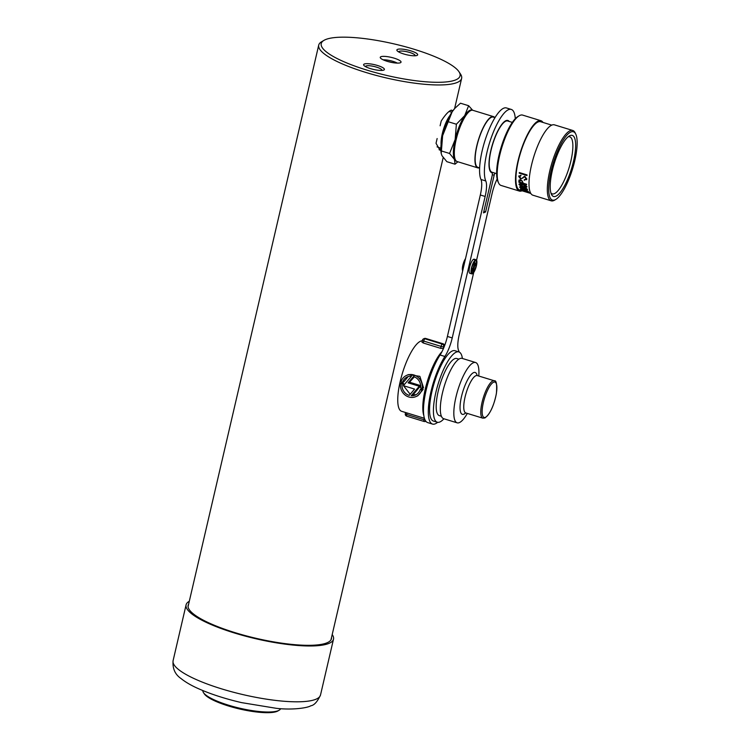 <?xml version="1.0" encoding="UTF-8"?>
<svg xmlns="http://www.w3.org/2000/svg" width="750" height="750" viewBox="0 0 750 750"><rect width="100%" height="100%" fill="white"/><g stroke="black" fill="none" stroke-linecap="round" stroke-linejoin="round"><path stroke-width="1.12" d="M383.803 70.059A10.678 2.428 13.1 0 0 377.55 65.494A10.678 2.428 13.1 0 0 364.219 64.059A10.678 2.428 13.1 0 0 364.275 65.794A10.678 2.428 13.1 0 0 373.463 69.422A10.678 2.428 13.1 0 0 383.306 70.228A10.678 2.428 13.1 0 0 383.803 70.059M381.741 70.425A8.344 1.894 13.1 0 0 381.844 70.228A8.344 1.894 13.1 0 0 375.328 66.787A8.344 1.894 13.1 0 0 366.066 65.991A8.344 1.894 13.1 0 0 365.587 66.45A8.344 1.894 13.1 0 0 365.597 66.666M417.066 55.416A10.678 2.428 13.1 0 0 410.812 50.85A10.678 2.428 13.1 0 0 397.472 49.406A10.678 2.428 13.1 0 0 397.538 51.15A10.678 2.428 13.1 0 0 406.716 54.769A10.678 2.428 13.1 0 0 416.559 55.575A10.678 2.428 13.1 0 0 417.066 55.416M414.994 55.781A8.344 1.894 13.1 0 0 415.097 55.584A8.344 1.894 13.1 0 0 408.591 52.144A8.344 1.894 13.1 0 0 399.319 51.347A8.344 1.894 13.1 0 0 398.85 51.797A8.344 1.894 13.1 0 0 398.85 52.022M325.275 39.703A71.259 16.191 13.1 0 0 324 40.35A71.259 16.191 13.1 0 0 368.934 70.725A71.259 16.191 13.1 0 0 456 79.763A71.259 16.191 13.1 0 0 458.991 71.756A71.259 16.191 13.1 0 0 396.347 44.447A71.259 16.191 13.1 0 0 325.275 39.703M458.991 71.756L460.538 74.109A73.369 16.669 -166.9 0 1 461.634 78.356A73.369 16.669 -166.9 0 1 457.472 82.35A73.369 16.669 -166.9 0 1 375.966 75.347A73.369 16.669 -166.9 0 1 318.722 45.103A73.369 16.669 -166.9 0 1 321.572 41.775L324 40.35M400.425 62.728A10.669 2.428 13.1 0 0 401.034 62.156A10.669 2.428 13.1 0 0 392.709 57.75A10.669 2.428 13.1 0 0 380.859 56.738A10.669 2.428 13.1 0 0 380.25 57.319A10.669 2.428 13.1 0 0 388.575 61.716A10.669 2.428 13.1 0 0 400.425 62.728M440.869 150.356L440.016 150.253L436.031 143.297L437.137 138.534M452.963 110.634L450.975 110.259C448.294 111.497 445.041 115.078 441.216 121.022L440.109 125.784M439.078 149.756A21.019 5.934 107 0 0 440.841 148.875M452.25 111.656A21.019 5.934 107 0 0 451.434 110.091M279.141 710.231L277.922 710.944A38.887 8.831 -166.9 0 1 277.228 711.3A38.887 8.831 -166.9 0 1 238.444 708.713A38.887 8.831 -166.9 0 1 204.262 693.806L203.484 692.625A39.938 9.075 13.1 0 0 238.594 707.934A39.938 9.075 13.1 0 0 278.428 710.597A39.938 9.075 13.1 0 0 279.141 710.231A39.938 9.075 13.1 0 0 280.622 708.675M202.847 690.572A39.938 9.075 13.1 0 0 203.484 692.625M188.625 604.153A73.575 16.716 13.1 0 0 188.053 606.656A73.575 16.716 13.1 0 0 248.297 636.403A73.575 16.716 13.1 0 0 327.281 642.694A73.575 16.716 13.1 0 0 330.947 639.909A73.575 16.716 13.1 0 0 331.537 637.416M189.291 601.275A75.675 17.194 13.1 0 0 186.084 604.866A75.675 17.194 13.1 0 0 245.138 636.066A75.675 17.194 13.1 0 0 329.203 643.284A75.675 17.194 13.1 0 0 333.506 639.169A75.675 17.194 13.1 0 0 332.203 634.538M393.441 62.747L387.441 61.397M397.322 63.112A9.253 2.1 13.1 0 0 383.156 59.812M450.028 115.388A18.919 5.344 107 0 0 449.062 116.737A18.919 5.344 107 0 0 441.094 144.544M455.025 164.194L446.859 161.691L441.947 155.662L441.197 153.422L441.412 150.966L449.569 153.469L454.481 159.497L455.025 164.194L457.894 161.775M441.412 150.966L442.622 135.684L448.219 121.734L456.375 124.228L455.156 139.519L449.569 153.469M448.219 121.734L452.156 111.797L454.988 108.197L460.472 103.209L468.628 105.713L464.691 115.641L456.375 124.228M472.631 110.241L468.628 105.713M456.469 161.213A26.7 7.537 -73 0 1 454.481 159.497A26.7 7.537 -73 0 1 455.156 139.519A26.7 7.537 107 0 1 464.691 115.641A26.7 7.537 -73 0 1 472.097 110.194M454.734 108.478A26.7 7.537 107 0 0 454.537 108.694A26.7 7.537 107 0 0 452.156 111.797A26.7 7.537 107 0 0 442.622 135.684A26.7 7.537 107 0 0 441.075 152.616L441.197 153.422M479.334 167.803A26.803 7.566 -73 0 1 477.759 167.869L457.125 161.541A26.803 7.566 -73 0 1 456.844 161.438A26.803 7.566 -73 0 1 455.344 159.75L454.753 158.522A25.753 7.275 -73 0 1 457.059 133.491A25.753 7.275 -73 0 1 469.181 111.459L470.353 110.775A26.803 7.566 -73 0 1 472.828 110.287L493.463 116.616A26.803 7.566 -73 0 1 493.744 116.719A26.803 7.566 -73 0 1 494.728 117.553M455.344 159.75A26.803 7.566 -73 0 1 457.744 133.697A26.803 7.566 -73 0 1 470.353 110.775M477.759 167.869A26.803 7.566 -73 0 1 477.478 167.756A26.803 7.566 -73 0 1 478.528 139.509A26.803 7.566 -73 0 1 493.463 116.616M479.616 167.888L477.909 167.363A26.278 7.416 -73 0 1 477.638 167.259A26.278 7.416 -73 0 1 478.669 139.566A26.278 7.416 -73 0 1 493.303 117.112L495.019 117.638M496.631 173.653L492.019 172.238A26.803 7.566 -73 0 1 491.747 172.125A26.803 7.566 -73 0 1 492.797 143.887A26.803 7.566 -73 0 1 507.731 120.984L512.334 122.4M498.609 182.991L498.019 181.762A35.737 10.088 -73 0 1 501.216 147.019A35.737 10.088 -73 0 1 518.034 116.456L519.206 115.763A36.788 10.387 107 0 0 501.9 147.234A36.788 10.387 107 0 0 498.609 182.991A36.788 10.387 107 0 0 501.056 185.447L519.366 191.062A36.788 10.387 -73 0 1 519 157.059A36.788 10.387 -73 0 1 538.266 120.994A36.788 10.387 -73 0 1 540.928 120.712A36.788 10.387 -73 0 1 542.972 122.438M540.928 120.712L522.609 115.097A36.788 10.387 107 0 0 519.947 115.378A36.788 10.387 107 0 0 519.206 115.763M570.816 132.037A35.737 10.088 107 0 0 551.072 171.15A35.737 10.088 107 0 0 555.037 199.828A35.737 10.088 107 0 0 555.759 199.453A35.737 10.088 107 0 0 572.569 168.891A35.737 10.088 107 0 0 575.775 134.147A35.737 10.088 107 0 0 570.816 132.037M555.759 199.453L554.587 200.147A36.788 10.387 -73 0 1 553.837 200.531A36.788 10.387 -73 0 1 551.184 200.812A36.788 10.387 -73 0 1 550.819 166.809A36.788 10.387 -73 0 1 570.084 130.744A36.788 10.387 -73 0 1 572.737 130.463A36.788 10.387 -73 0 1 575.184 132.919L575.775 134.147M569.981 135.628A31.95 9.019 -73 0 1 573.525 161.269A31.95 9.019 -73 0 1 555.872 196.237A31.95 9.019 -73 0 1 551.438 194.353A31.95 9.019 -73 0 1 554.297 163.284A31.95 9.019 -73 0 1 569.334 135.956A31.95 9.019 -73 0 1 569.981 135.628M550.913 192.928A29.85 8.428 107 0 0 552.253 193.884A29.85 8.428 107 0 0 554.409 193.65A29.85 8.428 107 0 0 570.037 164.391A29.85 8.428 107 0 0 569.747 136.8A29.85 8.428 107 0 0 568.097 136.838M551.184 200.812L532.866 195.197A36.788 10.387 -73 0 1 532.5 161.194A36.788 10.387 -73 0 1 551.766 125.128A36.788 10.387 -73 0 1 554.419 124.847L572.737 130.463M522.038 190.781A36.788 10.387 -73 0 1 522.028 190.781A36.788 10.387 -73 0 1 519.366 191.062M519.338 176.681L520.875 175.8A35.737 10.088 -73 0 1 520.931 175.228L518.756 176.531L520.641 178.978L524.709 176.784L526.172 178.903L524.269 179.756A35.737 10.088 107 0 0 524.25 180.253L526.753 179.025L524.775 176.203L521.681 178.481L520.706 178.491L519.525 176.044M526.594 179.728L526.753 179.025M518.916 175.828L518.756 176.531L520.641 178.978M520.219 185.653L526.116 187.463L527.016 186.844L525.853 185.512L519.947 183.703L519.019 184.388L520.219 185.653L526.116 187.463L527.016 186.844M519.047 184.078L520.294 185.484M529.05 192.806L522.244 190.425L529.612 192.919M529.078 192.628L521.663 190.341M527.812 191.578L528.431 191.559L527.072 190.65L521.175 188.841L520.434 189.103L521.831 189.947L528.431 191.559M521.175 188.841L520.519 188.934M520.406 186.591L519.572 187.069L520.875 188.128L526.772 189.938L527.578 189.516L526.312 188.4L520.406 186.591L519.572 187.069L520.875 188.128M520.95 187.95L526.772 189.938L527.578 189.516M519.263 179.887L518.859 181.228A35.737 10.088 107 0 0 518.906 182.297L526.622 184.659A35.737 10.088 -73 0 1 526.594 184.247L523.125 183.178A35.737 10.088 -73 0 1 523.106 182.766L520.894 179.878L518.972 180.225M526.959 175.538A35.737 10.088 -73 0 1 527.034 174.909L519.319 172.547A35.737 10.088 107 0 0 519.253 173.175L526.959 175.538M530.812 193.472L519.675 190.059A35.737 10.088 -73 0 1 519.319 157.031A35.737 10.088 -73 0 1 538.031 121.988A35.737 10.088 -73 0 1 540.619 121.716L551.756 125.128M522.188 190.641L529.163 192.609M521.006 189.281L527.962 191.316L524.728 190.781L521.072 188.991M524.156 189.825L521.091 189.103M520.153 187.238L523.387 187.603L527.081 189.328L523.781 188.925L520.237 186.9M527.081 189.169L523.462 187.434L520.228 187.069M519.591 184.556L522.909 184.744L526.5 186.694L523.144 186.431L519.703 184.172M526.519 186.487L522.994 184.575L519.675 184.388M526.603 184.453L518.906 182.297M518.991 182.119A35.522 10.031 -73 0 1 518.944 181.05L518.859 181.228M522.544 183L522.628 182.822A35.522 10.031 -73 0 1 522.6 182.1L522.516 182.278A35.737 10.088 107 0 0 522.544 183L519.459 182.053A35.737 10.088 -73 0 1 519.441 181.491L519.647 180.384M522.6 182.1L522.319 181.059L522.516 182.278M522.319 181.059L521.044 180.197L522.234 181.237M519.441 181.491L520.959 180.375M521.044 180.197L519.516 181.312M520.969 175.612L519.422 176.494M526.256 178.716L524.794 176.588L523.65 176.812L522.844 178.125M522.928 177.938L520.725 178.8M526.838 178.837L524.25 180.253M526.987 175.312L519.253 173.175M409.209 395.391A9.919 9.244 66.2 0 1 409.163 395.372A9.919 9.244 66.2 0 1 402.103 383.991L400.556 383.512A11.597 10.8 -113.8 0 0 408.788 396.966A11.597 10.8 -113.8 0 0 416.016 396.572A11.597 10.8 -113.8 0 0 421.762 390.009L420.225 389.541A9.919 9.244 66.2 0 1 415.341 395.044A9.919 9.244 66.2 0 1 411.188 395.756L419.297 386.269L408.113 382.838L413.484 376.547A9.919 9.244 66.2 0 1 420.6 387.947L422.137 388.416A11.597 10.8 -113.8 0 0 417.938 377.184A11.597 10.8 -113.8 0 0 406.678 375.356A11.597 10.8 -113.8 0 0 400.931 381.919L402.469 382.387A9.919 9.244 66.2 0 1 407.353 376.894A9.919 9.244 66.2 0 1 411.506 376.181L403.397 385.669L414.581 389.091L409.209 395.391M403.463 385.603L403.5 383.372L401.953 382.903L400.556 383.512M420.712 385.641L413.016 394.95L416.175 394.622M420.225 389.541L421.622 388.922L423.169 389.4L417.787 395.794L416.016 396.572M403.472 385.688L410.166 394.266M408.178 376.575L403.866 381.778L402.469 382.387M406.678 375.356L408.441 374.578L419.869 376.35L423.534 387.806L422.137 388.416M414.319 376.837L409.528 382.219L420.666 385.631L419.297 386.269M422.259 340.828A36.788 10.387 107 0 0 420.506 341.241A36.788 10.387 107 0 0 401.241 377.306A36.788 10.387 107 0 0 401.606 411.3L424.397 418.284M441.975 351.666A36.788 10.387 107 0 0 426.788 383.241A36.788 10.387 107 0 0 423.797 415.472M443.503 348.384A36.788 10.387 107 0 0 443.287 348.497L440.634 348.328L423.281 343.003L421.959 342.131L422.381 340.303A2.1 0.478 -166.9 0 1 422.503 340.191M462.403 358.481A36.788 10.387 107 0 0 458.831 351.891L454.978 350.709A36.788 10.387 107 0 0 452.316 350.981A36.788 10.387 107 0 0 433.05 387.056A36.788 10.387 107 0 0 433.416 421.05L437.278 422.231A36.788 10.387 107 0 0 439.931 421.95A36.788 10.387 107 0 0 443.925 418.772M458.831 351.891A36.788 10.387 107 0 0 456.169 352.172A36.788 10.387 107 0 0 436.903 388.238A36.788 10.387 107 0 0 437.278 422.231M458.878 359.156L456.797 358.519A29.85 8.428 107 0 0 454.641 358.744A29.85 8.428 107 0 0 439.012 388.012A29.85 8.428 107 0 0 439.303 415.603L441.384 416.241M478.781 376.031A31.528 8.906 107 0 0 475.613 362.522L462.113 358.387A31.528 8.906 107 0 0 459.834 358.631A31.528 8.906 107 0 0 443.316 389.541A31.528 8.906 107 0 0 443.634 418.688L457.134 422.822A31.528 8.906 107 0 0 459.413 422.578A31.528 8.906 107 0 0 467.325 413.409M475.613 362.522A31.528 8.906 107 0 0 473.334 362.766A31.528 8.906 107 0 0 456.816 393.675A31.528 8.906 107 0 0 457.134 422.822M423.169 389.4L421.762 390.009M403.5 383.372L402.103 383.991M409.528 382.219L408.113 382.838M413.016 394.95L411.188 395.756M459.178 352.022A39.938 11.278 107 0 0 458.597 350.438A21.019 5.934 -73 0 1 459.197 334.856L473.728 272.438M515.288 118.725A38.887 10.978 107 0 0 511.275 109.425A38.887 10.978 107 0 0 486.975 152.287A38.887 10.978 107 0 0 485.784 180.966A21.019 5.934 -73 0 1 485.147 196.463L452.231 337.931A21.019 5.934 -73 0 1 444.891 356.475A39.938 11.278 107 0 0 430.95 391.716A39.938 11.278 107 0 0 432.497 424.069A39.938 11.278 107 0 0 437.644 422.325M511.275 109.425L506.447 107.953A38.887 10.978 107 0 0 482.156 150.816A38.887 10.978 107 0 0 480.966 179.484A21.019 5.934 -73 0 1 480.328 194.991L447.403 336.45A21.019 5.934 -73 0 1 440.072 354.994A39.938 11.278 107 0 0 426.131 390.234A39.938 11.278 107 0 0 427.678 422.587L432.497 424.069M509.166 121.425A27.328 7.716 107 0 0 507.881 120.478A27.328 7.716 107 0 0 490.809 150.6A27.328 7.716 107 0 0 491.869 172.744A27.328 7.716 107 0 0 491.897 172.744L491.897 172.744A4.2 1.191 -73 0 1 492.066 176.156L483.516 212.869L485.606 211.95L494.156 175.237A4.2 1.191 -73 0 1 494.831 173.1M472.397 272.897A6.328 1.791 -73 0 1 472.106 272.887A6.328 1.791 -73 0 1 471.619 269.006L473.297 271.584L475.012 264.206L476.081 265.847A6.328 1.791 -73 0 1 472.744 272.738L472.519 273.741A7.378 2.081 107 0 0 476.269 266.344A7.378 2.081 107 0 0 476.128 259.781A7.378 2.081 107 0 0 475.763 259.781L475.528 260.775A6.328 1.791 -73 0 1 475.819 260.784A6.328 1.791 -73 0 1 476.306 264.666L474.628 262.087L472.913 269.466L471.853 267.825A6.328 1.791 -73 0 1 471.863 267.759A6.328 1.791 -73 0 1 475.181 260.934L475.416 259.931A7.378 2.081 107 0 0 471.516 267.909A7.378 2.081 107 0 0 471.806 273.891A7.378 2.081 107 0 0 472.162 273.891L471.872 272.728M475.416 259.931L473.484 259.341A7.378 2.081 107 0 0 469.594 267.319A7.378 2.081 107 0 0 469.875 273.3L471.806 273.891M476.578 260.194L492.122 193.397A21.019 5.934 -73 0 1 497.137 178.997M474.534 261.544A6.328 1.791 -73 0 1 474.553 262.059M476.128 259.781L474.197 259.191A7.378 2.081 107 0 0 473.831 259.191L473.775 259.434M473.297 271.584L471.441 271.012M476.081 265.847L474.731 265.434M472.744 272.738L471.666 272.409M475.763 259.781L473.831 259.191M465.525 258.581A7.378 2.081 107 0 0 462.844 265.256A7.378 2.081 107 0 0 462.675 270.816M483.853 211.416L485.606 211.95M320.512 694.997C317.409 701.728 314.175 705.319 310.809 705.778C307.866 707.803 293.297 710.194 276.6 708.366L241.547 702.619C224.869 698.728 210.328 694.003 197.944 688.453C190.95 685.322 185.287 681.994 180.947 678.478C175.031 674.409 172.416 668.475 173.091 660.694A75.675 17.194 13.1 0 0 232.144 691.894A75.675 17.194 13.1 0 0 316.219 699.113A75.675 17.194 13.1 0 0 320.512 694.997L333.506 639.169M482.812 418.163A19.547 5.522 -73 0 1 482.625 400.097A19.547 5.522 -73 0 1 492.863 380.925A19.547 5.522 -73 0 1 494.269 380.775L477.262 375.562A19.547 5.522 107 0 0 475.847 375.712A19.547 5.522 107 0 0 465.609 394.884A19.547 5.522 107 0 0 465.806 412.95L482.812 418.163L484.884 417.975C489.984 414.225 493.819 406.106 496.388 393.609C497.109 384.45 496.397 380.175 494.269 380.775M493.594 382.219A18.497 5.222 107 0 0 483.375 402.469A18.497 5.222 107 0 0 485.428 417.309A18.497 5.222 107 0 0 495.647 397.059A18.497 5.222 107 0 0 493.594 382.219M477.122 375.516A21.891 6.178 107 0 0 473.569 372.638A21.891 6.178 107 0 0 461.484 396.6A21.891 6.178 107 0 0 463.912 414.159A21.891 6.178 107 0 0 465.666 412.913M443.287 348.497L443.709 346.688A2.1 0.478 -166.9 0 1 441.084 346.406L423.731 341.081A2.1 0.478 -166.9 0 1 422.381 340.303A2.1 2.1 0 0 1 423.581 338.85L424.275 338.55A2.1 1.959 66.2 0 1 425.587 338.475L424.894 338.784L442.247 344.1L442.941 343.791L425.587 338.475A2.1 0.591 107 0 1 425.738 338.456A2.1 2.1 0 0 0 424.275 338.55M440.634 348.328L441.084 346.406A2.1 0.591 107 0 1 442.247 344.1A2.1 1.959 66.2 0 1 443.709 346.688L444.319 346.416M423.281 343.003L423.731 341.081A2.1 0.591 107 0 1 424.894 338.784A2.1 1.959 -113.8 0 0 423.581 338.85M425.859 338.559A2.1 0.591 107 0 0 425.738 338.456L443.091 343.781A2.1 0.591 107 0 0 442.941 343.791A2.1 1.959 -113.8 0 1 444.459 346.059M443.231 343.903A2.1 0.591 107 0 0 443.091 343.781A2.1 2.1 0 0 1 444.581 345.731M407.006 412.959L406.659 414.459L424.012 419.775A2.1 0.478 13.1 0 0 425.072 420.028M424.359 418.275L424.012 419.775A2.1 0.591 107 0 0 424.088 421.481A2.1 0.591 107 0 0 424.237 421.462A2.1 1.959 66.2 0 0 425.55 421.397L425.841 421.266M405.422 413.559A2.1 0.478 13.1 0 0 405.309 413.672A2.1 0.478 13.1 0 0 406.659 414.459A2.1 0.591 107 0 0 406.734 416.166A2.1 0.591 107 0 0 406.884 416.147M425.822 421.247A2.1 1.959 66.2 0 1 425.55 421.397A2.1 2.1 0 0 1 424.088 421.481L406.734 416.166A2.1 2.1 0 0 1 405.309 413.672L405.572 412.519M485.784 180.966L480.966 179.484M485.147 196.463L480.328 194.991M452.231 337.931L447.403 336.45M494.156 175.237L492.309 174.666M444.891 356.475L440.072 354.994M188.053 606.619L318.722 45.103M330.966 639.872L443.184 157.622M454.584 108.637L461.634 78.356M173.091 660.694L186.084 604.866M437.044 146.869L440.85 148.209M449.072 111.478L451.884 112.219M454.537 108.694L454.988 108.197M506.147 121.05L505.547 120.862M490.753 171.3L490.153 171.113M465.806 412.95L465.253 412.903"/></g></svg>
